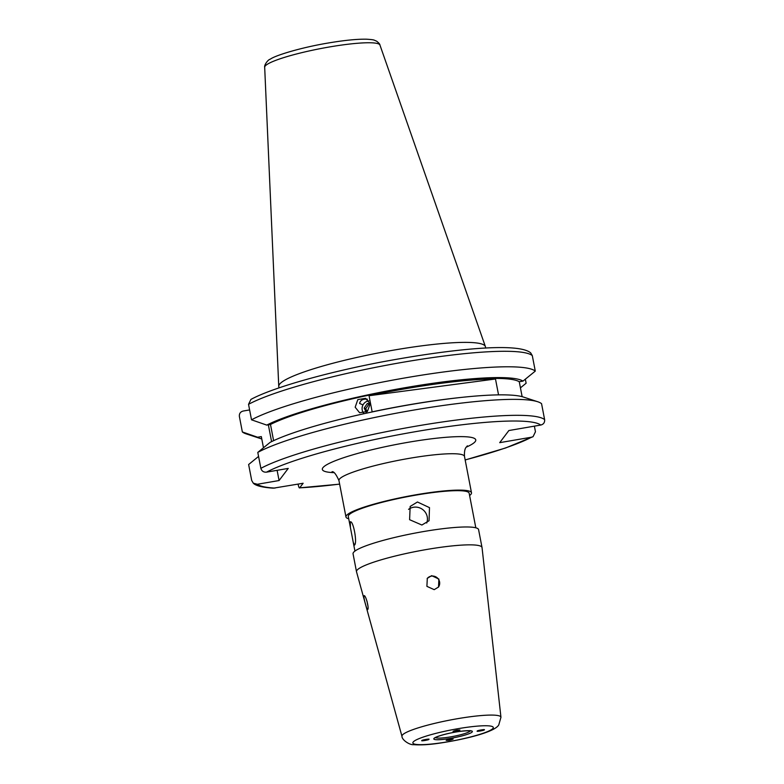 <?xml version="1.0" encoding="UTF-8"?>
<svg xmlns="http://www.w3.org/2000/svg" width="784" height="784" viewBox="0 0 784 784"><rect width="100%" height="100%" fill="white"/><g stroke="black" fill="none" stroke-linecap="round" stroke-linejoin="round"><path stroke-width="1.18" d="M367.725 609.472C369.382 608.335 365.383 593.88 363.972 595.84C363.188 596.8 367.177 611.255 367.725 609.472L367.598 609.56M434.209 589.656L438.53 587.03L438.883 579.062L431.68 575.662L427.3 578.337L426.898 586.354L434.209 589.656M273.224 438.668A23.677 3.479 -99.7 0 0 273.577 440.677M362.835 404.818L359.601 403.466C360.366 400.163 362.972 398.742 367.431 399.213M279.035 387.874L278.781 386.571A105.223 14.2 -10.9 0 1 278.751 386.296A105.223 14.2 -10.9 0 1 394.754 349.938A105.223 14.2 -10.9 0 1 485.365 346.508A105.223 14.2 -10.9 0 1 485.433 346.773L485.688 348.076M537.746 401.751L523.349 397.027A136.818 18.463 -10.9 0 0 410.061 404.681A136.818 18.463 -10.9 0 0 270.098 442.382L257.789 452.397A150.44 20.306 -10.9 0 1 413.178 410.169A150.44 20.306 -10.9 0 1 537.746 401.751A150.44 20.306 -10.9 0 1 541.558 403.682L544.625 419.636C544.851 422.517 543.557 424.33 540.735 425.055L508.875 430.534L499.712 442.656L531.581 437.188L533.071 436.668L535.462 431.759L534.384 426.153M520.439 387.855L526.123 383.219L525.349 379.191M355.172 407.2L357.827 399.585L365.628 398.331L370.126 403.897L367.392 411.482L359.601 412.747L355.172 407.2M350.046 522.085C352.957 518.734 357.671 543.175 354.486 545.125L353.241 542.283L350.419 527.593L350.281 521.938M421.89 525.025L429.054 520.733L429.495 507.64L417.451 501.995L410.159 506.454L409.601 519.694L421.89 525.025M426.721 523.006A11.838 11.603 37.1 0 0 408.552 509.355M469.596 495.517A63.916 8.624 169.1 0 0 471.037 494.175A63.916 8.624 169.1 0 0 471.488 492.793A63.916 8.624 169.1 0 0 411.757 495.527A63.916 8.624 169.1 0 0 346.41 515.578A63.916 8.624 169.1 0 0 345.96 516.96A63.916 8.624 169.1 0 0 348.723 518.792M356.945 570.311A63.916 8.624 -10.9 0 1 422.292 550.26A63.916 8.624 -10.9 0 1 482.023 547.526A63.916 8.624 -10.9 0 1 482.042 547.614L500.947 717.262A50.401 6.801 -10.9 0 0 454.103 719.3A50.401 6.801 -10.9 0 0 402.31 735.157A50.401 6.801 -10.9 0 0 401.967 736.323L356.514 571.781A63.916 8.624 -10.9 0 1 356.495 571.693A63.916 8.624 -10.9 0 1 356.945 570.311M356.495 571.693L353.055 553.818A63.916 8.624 -10.9 0 1 353.506 552.426A63.916 8.624 -10.9 0 1 418.852 532.385A63.916 8.624 -10.9 0 1 478.583 529.641L482.023 547.526M475.819 527.808L469.165 493.234A61.554 8.31 -10.9 0 0 411.639 495.88A61.554 8.31 -10.9 0 0 348.713 515.176A61.554 8.31 -10.9 0 0 348.282 516.509L350.419 527.593M456.915 730.12C460.747 729.796 460.463 730.169 456.063 731.256C452.241 731.58 452.525 731.207 456.915 730.12L459.983 730.022M484.238 729.855C484.963 730.316 475.574 731.933 477.309 731.051C476.584 730.59 485.972 728.973 484.238 729.855L484.257 729.786M449.232 740.292C445.41 740.615 445.694 740.243 450.085 739.165C453.916 738.832 453.632 739.204 449.232 740.292L446.174 740.4M421.919 740.557C421.194 740.096 430.583 738.489 428.848 739.371C429.573 739.831 420.185 741.439 421.919 740.557L421.89 740.635M450.085 739.165L453.152 739.057M456.063 731.256L453.005 731.364M248.538 404.319A150.44 20.306 -10.9 0 1 403.917 362.09A150.44 20.306 -10.9 0 1 532.297 355.603L530.699 352.898C518.587 342.353 453.583 348.527 381.004 362.11C324.958 372.851 272.107 387.884 250.929 399.409L248.538 404.319L251.517 419.812L266.766 425.104L270.49 424.467A133.162 17.973 -10.9 0 1 406.298 387.992A133.162 17.973 -10.9 0 1 519.263 381.749L522.134 396.665M270.49 424.467L273.606 440.667M495.488 378.995A133.162 17.973 169.1 0 0 369.048 395.734L495.488 378.995L498.546 394.881M462.207 397.321A133.162 17.973 169.1 0 0 372.155 411.855L369.048 395.734M249.616 409.924L243.265 411.022C240.443 411.747 239.149 413.56 239.375 416.441L242.354 431.945A150.44 20.306 -10.9 0 0 246.166 433.866L260.553 438.589A136.818 18.463 -10.9 0 1 257.603 437.227L242.354 431.945M532.297 355.603L535.286 371.097L522.977 381.112L519.263 381.749M251.517 419.812A150.44 20.306 -10.9 0 1 406.906 377.594A150.44 20.306 -10.9 0 1 535.286 371.097M266.766 425.104A136.818 18.463 -10.9 0 1 406.739 387.414A136.818 18.463 -10.9 0 1 522.977 381.112M339.639 484.149L299.664 487.844C299.263 488.324 298.724 487.099 298.067 484.169L298.057 484.13M257.789 452.397L260.866 468.352C261.729 471.135 263.62 472.389 266.531 472.144A145.706 19.659 -10.9 0 1 416.569 431.484A145.706 19.659 -10.9 0 1 540.735 425.055M277.105 470.322L279.075 480.533L288.238 468.411L266.531 472.144M279.075 480.533L257.368 484.267L253.301 483.179L251.703 480.474L248.626 464.52L258.563 456.425M339.629 484.1A145.706 19.659 -10.9 0 1 299.664 487.844L303.134 483.258L273.371 488.177C262.385 487.432 255.702 485.766 253.301 483.179M261.778 438.952A136.818 18.463 -10.9 0 1 260.553 438.589M263.473 447.762L261.327 436.59L257.603 437.227M268.353 424.83L271.587 441.627M368.823 400.879A7.624 7.399 -67.3 0 0 363.649 413.207M370.185 404.279L367.265 403.535L364.197 408.052L366.167 412.325M367.265 403.535L370.087 403.731M368.833 404.191L365.765 408.709L367.137 411.688M365.765 408.709L364.197 408.052M367.01 601.103A7.105 1.039 -99.7 0 0 367.912 605.738M438.423 587.177A7.105 6.958 37.1 0 0 437.599 578.161A7.105 6.958 37.1 0 0 427.143 578.553M278.751 386.296L264.678 67.257A58.712 7.918 -10.9 0 1 329.398 46.971A58.712 7.918 -10.9 0 1 379.946 45.06L485.365 346.508M531.581 437.188A145.706 19.659 -10.9 0 1 465.157 459.924M345.96 516.96L338.953 480.572A63.916 8.624 -10.9 0 1 339.403 479.181A63.916 8.624 -10.9 0 1 404.75 459.14A63.916 8.624 -10.9 0 1 464.481 456.396C464.246 451.378 464.941 448.193 466.539 446.841L467.391 445.822M333.759 472.634A78.126 10.545 -10.9 0 1 322.89 467.734A78.126 10.545 -10.9 0 1 408.444 442.235A78.126 10.545 -10.9 0 1 475.212 441.588A78.126 10.545 -10.9 0 1 466.353 447.105M470.126 730.845A17.591 2.372 -10.9 0 1 469.998 731.109A17.591 2.372 -10.9 0 1 452.446 736.548A17.591 2.372 -10.9 0 1 435.63 737.489M433.934 738.499A19.639 2.646 -10.9 0 1 455.435 732.08A19.639 2.646 -10.9 0 1 472.223 731.923A19.639 2.646 -10.9 0 1 450.712 738.332A19.639 2.646 -10.9 0 1 433.934 738.499M413.148 742.066A40.964 5.527 -10.9 0 1 458.003 728.689A40.964 5.527 -10.9 0 1 493.009 728.356A40.964 5.527 -10.9 0 1 448.154 741.723A40.964 5.527 -10.9 0 1 413.148 742.066M260.866 468.352A150.44 20.306 -10.9 0 1 416.245 426.124A150.44 20.306 -10.9 0 1 544.625 419.636M275.008 488.089A145.706 19.659 -10.9 0 1 257.368 484.267M264.678 67.257C264.032 65.092 268.03 59.555 270.264 59.182C275.458 55.311 301.517 47.461 327.918 43.061C344.166 40.307 357.053 39.014 366.589 39.2C375.134 39.778 373.507 39.994 376.624 41.18C378.868 42.944 379.975 44.237 379.946 45.06M465.167 459.983L505.553 448.007L533.071 436.668M471.488 492.793L464.481 456.396M338.953 480.572C336.071 474.173 333.759 471.243 332.004 471.762M470.037 730.561L470.527 730.933C472.703 730.874 465.177 730.071 452.329 732.677C438.08 735.47 433.591 738.469 435.287 737.715L435.375 737.617M401.967 736.323C401.918 740.076 409.924 745.241 413.707 744.663C420.714 745.192 429.181 744.712 439.118 743.222C466.382 739.194 495.253 731.756 498.791 724.847L500.947 717.262M354.936 551.083L353.241 542.283"/></g></svg>
